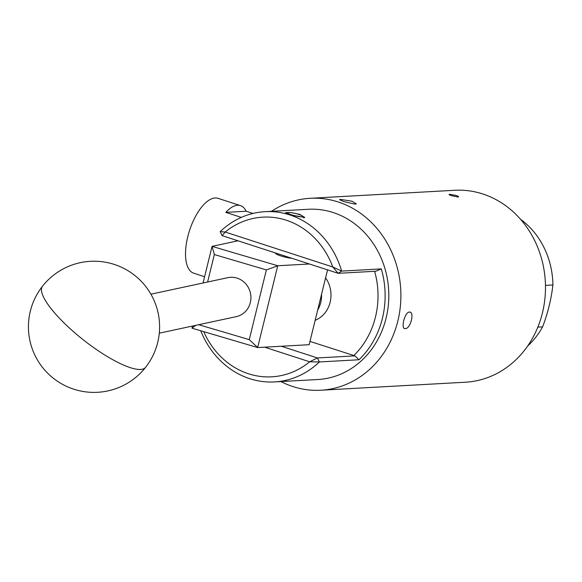 <?xml version="1.0" encoding="UTF-8"?>
<svg xmlns="http://www.w3.org/2000/svg" width="582" height="582" viewBox="0 0 582 582"><rect width="100%" height="100%" fill="white"/><g stroke="black" fill="none" stroke-linecap="round" stroke-linejoin="round"><path stroke-width="0.87" d="M275.679 253.09A9.901 1.477 13.8 0 0 275.584 253.235A9.901 1.477 13.8 0 0 281.273 256.051A9.901 1.477 13.8 0 0 291.873 258.299M327.55 269.881L309.166 344.704L257.651 347.556L191.965 328.183L192.489 326.044M238.074 240.824A41.969 6.278 13.8 0 0 237.121 240.984L212.059 246.368L277.745 265.748L309.413 263.988M277.745 265.748L257.651 347.556M203.06 282.99L212.059 246.368L214.336 254.552L207.592 282.015M198.695 324.712L249.256 339.626L266.381 269.903L214.336 254.552M195.792 325.331L191.965 328.183M249.256 339.626L257.637 347.483M277.694 265.821L266.381 269.903M150.913 294.194L227.846 277.665A19.933 18.842 77.9 0 1 236.736 278.014A19.933 18.842 77.9 0 1 250.922 297.897A19.933 18.842 77.9 0 1 236.219 316.652L159.286 333.173M301.993 216.831A7.872 1.179 13.8 0 0 302.851 216.322A7.872 1.179 13.8 0 0 296.689 213.798A7.872 1.179 13.8 0 0 288.519 212.452A7.872 1.179 13.8 0 0 287.741 212.612A7.872 1.179 13.8 0 0 292.702 215.173A7.872 1.179 13.8 0 0 301.993 216.831M241.304 217.399L225.809 212.372A39.35 17.118 -72 0 1 240.461 205.613A39.35 17.118 -72 0 1 246.15 211.244L252.966 213.456M240.461 205.613L217.995 198.317A39.35 17.118 108 0 0 187.768 236.743A39.35 17.118 108 0 0 193.69 273.169L204.602 276.712M288.694 212.445L285.464 212.714L290.68 214.896L304.822 217.472L299.832 214.387L291.204 212.641M315.16 320.296A27.07 24.037 -93.2 0 0 325.578 277.898M203.729 331.653A80.01 71.04 -93.2 0 0 248.47 373.76A80.01 71.04 -93.2 0 0 309.668 361.808L319.373 361.953A85.256 75.696 86.8 0 1 274.508 381.923A85.256 75.696 86.8 0 1 249.685 378.664A85.256 75.696 86.8 0 1 200.739 330.772M274.508 381.923L317.808 379.522A85.256 75.696 -93.2 0 0 388.412 304.291A85.256 75.696 -93.2 0 0 333.188 212.539A85.256 75.696 -93.2 0 0 308.365 209.273L265.028 211.681A85.256 75.696 86.8 0 1 289.858 214.94A85.256 75.696 86.8 0 1 341.649 271.096L381.297 268.899A85.256 75.696 86.8 0 1 358.985 359.756L319.373 361.953L317.401 357.952L354.94 355.871L309.973 341.408M381.297 268.899L375.732 271.241L338.149 273.322L222.135 235.652L220.171 231.651A85.256 75.696 86.8 0 1 265.028 211.681M355.26 204.195L344.035 201.648L339.553 199.677L340.521 199.408L351.935 201.212L356.264 203.78L355.26 204.195M405.268 328.604C400.401 329.514 404.708 311.974 409.328 312.083C414.901 311.399 410.608 328.939 405.268 328.604L404.65 328.532M458.041 197.051L451.596 195.683C449.166 194.89 448.504 194.432 449.617 194.315L456.113 195.436C458.529 196.309 459.169 196.847 458.041 197.051L458.609 196.832M449.057 194.483L449.617 194.315M271.467 211.324A96.117 85.343 86.8 0 1 310.206 198.295A96.117 85.343 86.8 0 1 338.2 201.976A96.117 85.343 86.8 0 1 400.452 305.419A96.117 85.343 86.8 0 1 320.857 390.231A96.117 85.343 86.8 0 1 292.862 386.55A96.117 85.343 86.8 0 1 280.902 381.566M310.206 198.295L454.782 190.278A96.117 85.343 86.8 0 1 482.769 193.959A96.117 85.343 86.8 0 1 545.028 297.402A96.117 85.343 86.8 0 1 465.425 382.214L320.857 390.231M527.612 346.057A78.432 69.644 -93.2 0 0 542.606 326.866C547.917 312.825 551.343 298.864 552.9 284.962A78.432 69.644 -93.2 0 0 520.584 219.334M537.841 327.128L542.606 326.866M552.9 284.962L545.458 285.376M409.328 312.083L409.961 312.163M281.346 346.246L317.401 357.952L309.668 361.808L264.592 347.17M332.802 266.978A79.923 70.968 -93.2 0 0 225.183 232.029L332.802 266.978L338.149 273.322L341.649 271.096L332.802 266.978M353.747 355.624A80.01 71.04 -93.2 0 0 374.626 271.299M220.171 231.651L225.183 232.029L222.135 235.652M358.985 359.756L354.94 355.871M225.809 212.372L246.15 211.244M321.555 294.281A26.234 23.295 86.8 0 1 317.685 310.024M145.58 367.322A65.577 16.863 38.2 0 1 73.056 331.303A65.577 16.863 -141.8 0 1 42.45 286.286A65.577 65.577 0 0 0 53.5 378.373A65.577 65.577 0 0 0 149.639 292.069A65.577 65.577 0 0 0 42.45 286.286M302.851 216.322L303.869 217.959M275.693 253.039L275.606 253.41M287.741 212.612L286.431 213.39"/></g></svg>
